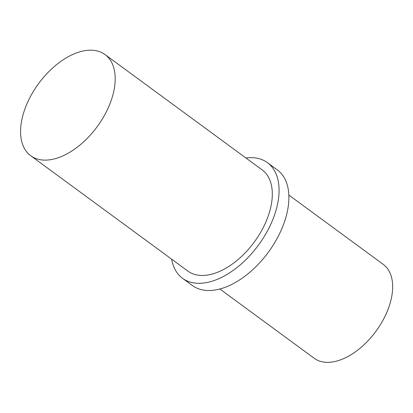 <?xml version="1.0" encoding="UTF-8"?>
<svg xmlns="http://www.w3.org/2000/svg" width="413" height="413" viewBox="0 0 413 413"><rect width="100%" height="100%" fill="white"/><g stroke="black" fill="none" stroke-linecap="round" stroke-linejoin="round"><path stroke-width="0.62" d="M22.669 116.172A62.766 36.359 126.3 0 1 59.204 62.585A62.766 36.359 126.3 0 1 105.026 54.557A62.766 36.359 126.3 0 1 97.194 126.667A62.766 36.359 126.3 0 1 30.743 155.747A62.766 36.359 126.3 0 1 22.669 116.172M105.026 54.557L262.136 169.893A62.766 36.359 126.3 0 1 254.305 242.003A62.766 36.359 126.3 0 1 187.853 271.083L30.743 155.747M245.921 157.988A71.733 41.553 126.3 0 1 267.443 162.665A71.733 41.553 126.3 0 1 258.492 245.074A71.733 41.553 126.3 0 1 182.546 278.31A71.733 41.553 126.3 0 1 171.638 259.178M267.443 162.665L277.262 169.872A71.733 41.553 126.3 0 1 268.311 252.286A71.733 41.553 126.3 0 1 192.365 285.517L182.546 278.31M288.832 195.05L383.207 264.33A58.279 33.763 126.3 0 1 375.933 331.293A58.279 33.763 126.3 0 1 314.231 358.293L219.85 289.012"/></g></svg>
